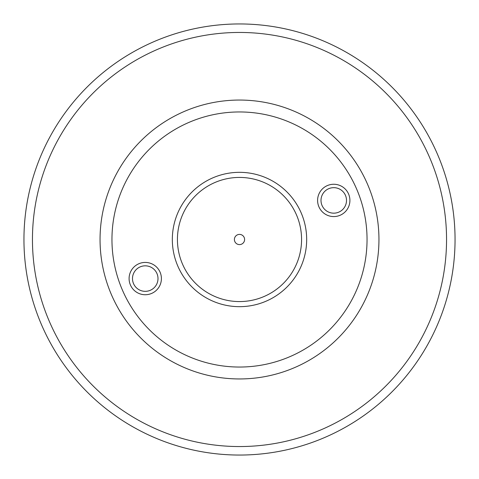 <?xml version="1.0" encoding="UTF-8"?>
<svg xmlns="http://www.w3.org/2000/svg" width="479" height="479" viewBox="0 0 479 479"><rect width="100%" height="100%" fill="white"/><g stroke="black" fill="none" stroke-linecap="round" stroke-linejoin="round"><path stroke-width="0.72" d="M455.05 239.5A215.55 215.55 0 0 1 239.5 455.05A215.55 215.55 0 0 1 23.95 239.5A215.55 215.55 0 0 1 239.5 23.95A215.55 215.55 0 0 1 455.05 239.5M446.548 239.5A207.048 207.048 0 0 1 239.5 446.548A207.048 207.048 0 0 1 32.452 239.5A207.048 207.048 0 0 1 239.5 32.452A207.048 207.048 0 0 1 446.548 239.5M378.949 239.5A139.449 139.449 0 0 1 239.5 378.949A139.449 139.449 0 0 1 100.051 239.5A139.449 139.449 0 0 1 239.5 100.051A139.449 139.449 0 0 1 378.949 239.5M345.533 195.528A12.753 12.753 0 0 0 328.869 188.636A12.753 12.753 0 0 0 321.972 205.299A12.753 12.753 0 0 0 338.641 212.197A12.753 12.753 0 0 0 345.533 195.528M157.028 273.701A12.753 12.753 0 0 0 140.359 266.803A12.753 12.753 0 0 0 133.467 283.472A12.753 12.753 0 0 0 150.131 290.364A12.753 12.753 0 0 0 157.028 273.701M296.836 215.724A62.072 62.072 0 0 0 215.724 182.164A62.072 62.072 0 0 0 182.164 263.276A62.072 62.072 0 0 0 263.276 296.836A62.072 62.072 0 0 0 296.836 215.724M348.676 194.229A16.154 16.154 0 0 0 327.564 185.493A16.154 16.154 0 0 0 318.828 206.605A16.154 16.154 0 0 0 339.94 215.34A16.154 16.154 0 0 0 348.676 194.229M160.172 272.395A16.154 16.154 0 0 0 139.06 263.66A16.154 16.154 0 0 0 130.324 284.771A16.154 16.154 0 0 0 151.436 293.507A16.154 16.154 0 0 0 160.172 272.395M301.548 213.772A67.174 67.174 0 0 0 213.772 177.452A67.174 67.174 0 0 0 177.452 265.228A67.174 67.174 0 0 0 265.228 301.548A67.174 67.174 0 0 0 301.548 213.772M357.316 190.642A127.546 127.546 0 0 1 288.358 357.316A127.546 127.546 0 0 1 121.684 288.358A127.546 127.546 0 0 1 190.642 121.684A127.546 127.546 0 0 1 357.316 190.642M244.601 239.5A5.101 5.101 0 0 0 239.5 234.399A5.101 5.101 0 0 0 234.399 239.5A5.101 5.101 0 0 0 239.5 244.601A5.101 5.101 0 0 0 244.601 239.5"/></g></svg>
